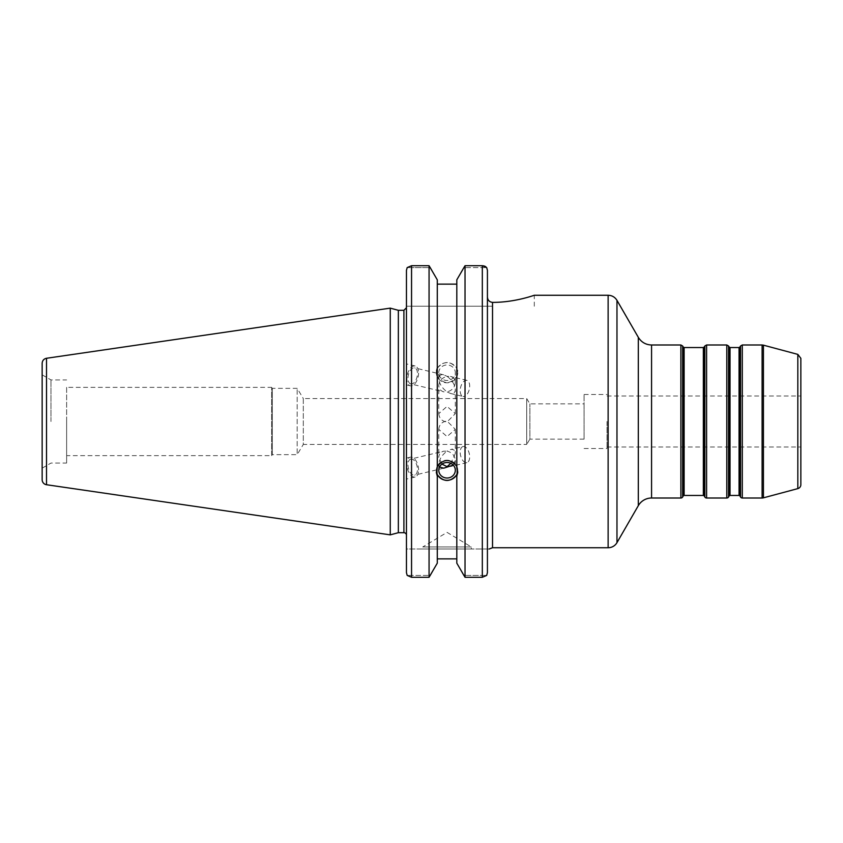 <?xml version="1.0" encoding="UTF-8"?>
<svg xmlns="http://www.w3.org/2000/svg" width="843" height="843" viewBox="0 0 843 843"><rect width="100%" height="100%" fill="white"/><g stroke="black" fill="none" stroke-linecap="round" stroke-linejoin="round"><path stroke-width="0.63" stroke-dasharray="4.21 3.16" d="M584.083 439.14L529.889 439.14L529.889 403.86L529.889 439.14L526.696 444.451L526.696 398.549L526.696 444.451L303.301 444.451L303.301 398.549L526.696 398.549L529.889 403.86L584.083 403.86L584.083 439.14L584.083 403.86M303.301 398.549L303.301 444.451L297.179 454.651L297.179 388.349L297.179 454.651L272.268 454.651L272.268 388.349L297.179 388.349L303.301 398.549M438.781 413.65C439.266 418.539 442.027 421.31 447.053 421.943L455.315 413.65L447.053 406.41L438.781 413.65L438.781 385.588C439.277 380.794 442.038 377.717 447.053 376.347C452.059 380.119 454.82 384.513 455.315 389.55C455.157 392.722 453.523 394.008 450.404 393.428L447.053 391.89L443.692 391.816C440.573 390.91 438.94 388.834 438.781 385.588M438.781 429.35C439.266 424.461 442.027 421.69 447.053 421.057L455.315 429.35L447.053 436.59L438.781 429.35L438.781 457.412C438.94 454.166 440.573 452.09 443.692 451.184L447.053 451.11C442.038 454.872 439.277 459.277 438.781 464.314L439.519 467.043M272.268 388.349L272.268 454.651L271.678 455.641L271.678 387.358L271.678 455.641L66.629 455.641L66.629 387.358L271.678 387.358L272.268 388.349M800.85 358.328L800.85 484.672M800.85 421.5L800.85 447.001L800.85 421.5M487.423 549.014L406.452 549.014L406.452 572.671L406.452 549.014L487.423 549.014C489.298 549.014 489.298 549.014 487.423 549.014L487.423 296.978C487.675 300.192 489.372 301.984 492.523 302.374C514.968 302.5 534.757 295.029 534.293 295.261C534.757 295.029 514.968 302.5 492.523 302.374L492.523 547.739M492.523 306.23L406.452 306.23L406.452 270.329L406.452 306.23L492.523 306.23L492.523 302.374L492.523 306.23M607.034 421.5L607.034 448.529L607.034 421.5M584.083 421.5L584.083 394.471L584.083 421.5M438.781 372.743A8.272 7.766 0 0 1 447.053 364.977A8.272 7.766 0 0 1 455.315 372.743A8.272 7.766 0 0 1 447.053 380.509A8.272 7.766 0 0 1 438.781 372.743L438.781 378.686C439.277 383.723 442.038 388.128 447.053 391.89C452.059 390.53 454.82 387.443 455.315 382.648C455.157 379.403 453.523 377.327 450.404 376.421L447.053 376.347L443.692 374.819C440.573 374.229 438.94 375.525 438.781 378.686M457.76 372.743A10.706 10.063 0 0 1 447.053 382.806A10.706 10.063 0 0 1 436.337 372.743A10.706 10.063 0 0 1 447.053 362.68A10.706 10.063 0 0 1 457.76 372.743L456.811 368.286C450.31 360.646 443.797 360.646 437.285 368.286L437.285 366.874L436.337 370.425L437.285 376.547C443.797 384.461 450.31 384.461 456.811 376.547L457.76 370.425M450.404 393.428L463.018 396.452A8.272 4.457 -76.5 0 1 460.615 387.369A8.272 4.457 -76.5 0 1 466.874 380.372A8.272 4.457 -76.5 0 1 469.277 389.445A8.272 4.457 -76.5 0 1 463.018 396.452M410.794 383.944A8.272 4.457 -76.5 0 1 408.391 374.861A8.272 4.457 -76.5 0 1 414.651 367.864A8.272 4.457 -76.5 0 1 417.053 376.937A8.272 4.457 -76.5 0 1 410.794 383.944L443.692 391.816M418.571 373.038A10.2 5.501 -76.5 0 1 410.341 385.82A10.2 5.501 -76.5 0 1 406.874 378.76A10.2 5.501 -76.5 0 1 415.093 365.978A10.2 5.501 -76.5 0 1 418.571 373.038M406.452 378.655L406.452 363.913L406.452 378.655M456.811 366.874L456.811 279.823L463.608 267.589L486.685 267.589L463.608 267.589L465.03 265.714L465.03 577.286L482.322 577.286L482.407 265.714M456.811 375.135L456.811 563.177L456.811 558.867L456.811 563.177L463.608 575.411L486.685 575.411L463.608 575.411L465.03 577.286M456.811 368.286L456.811 467.865M437.285 368.286L437.285 284.133L456.811 284.133M437.285 366.874L437.285 467.865M438.781 470.257L438.781 464.314M453.249 465.125L455.315 460.352C454.82 455.557 452.059 452.47 447.053 451.11L450.404 449.572C453.523 448.992 455.157 450.278 455.315 453.45L450.805 463.334M441.985 464.114L438.781 457.412M410.794 459.056A8.272 4.457 76.5 0 1 417.053 466.063A8.272 4.457 76.5 0 1 414.651 475.136A8.272 4.457 76.5 0 1 408.391 468.139A8.272 4.457 76.5 0 1 410.794 459.056L443.692 451.184M457.686 471.406A10.706 10.063 180 0 0 457.76 470.257L457.76 472.575M457.76 470.257A10.706 10.063 180 0 0 447.053 460.194A10.706 10.063 180 0 0 436.337 470.257A10.706 10.063 180 0 0 436.411 471.406M437.285 284.133L437.285 279.823L430.488 267.589L407.19 267.589L430.488 267.589L429.066 265.714L429.066 577.286L430.488 575.411L407.19 575.411L430.488 575.411L437.285 563.177L437.285 375.135M463.018 446.548A8.272 4.457 -103.5 0 0 460.615 455.631A8.272 4.457 -103.5 0 0 466.874 462.628A8.272 4.457 -103.5 0 0 469.277 453.555A8.272 4.457 -103.5 0 0 463.018 446.548L450.404 449.572M418.571 469.962A10.2 5.501 -103.5 0 0 410.341 457.18A10.2 5.501 -103.5 0 0 406.874 464.24A10.2 5.501 -103.5 0 0 415.093 477.022A10.2 5.501 -103.5 0 0 418.571 469.962M406.452 464.345L406.452 479.087L406.452 464.345M66.629 387.358L66.629 455.641M406.452 421.5L406.452 307.758L406.452 421.5M406.452 572.671L406.452 270.329L407.19 267.589L411.553 265.714L411.553 577.286L407.19 575.411L406.452 572.671M398.349 532.692L398.349 310.308M487.423 572.671L486.685 575.411L482.322 577.286M484.167 265.977L484.915 266.262M485.863 266.799L486.685 267.589M456.811 474.714L456.811 558.867L437.285 558.867L437.285 376.547M411.553 577.286L429.066 577.286M42.15 479.678L42.15 363.322M42.15 421.5L42.15 468.171L42.15 421.5M390.256 534.862L390.256 308.138M422.754 546.97L471.342 546.97L422.754 546.97L447.053 532.376L471.342 546.97L471.342 549.014L422.754 549.014L422.754 546.97M422.754 549.014L471.342 549.014M437.285 474.714L437.285 558.867M456.811 558.867L456.811 376.547M66.629 421.5L66.629 463.07L66.629 421.5M50.98 421.5L50.98 379.93L50.98 421.5M797.826 488.613L797.826 354.387M763.431 345.166L763.431 497.834M739.058 495.452L739.058 347.548M739.943 347.031L739.943 495.969M730.027 347.548L730.027 495.452M740.523 496.991L740.523 346.009M729.153 495.969L729.153 347.031M728.563 346.009L728.563 496.991M703.347 495.452L703.347 347.548M704.232 347.031L704.232 495.969M684.126 347.548L684.126 495.452M704.822 496.991L704.822 346.009M683.241 495.969L683.241 347.031M682.651 346.009L682.651 496.991M742.293 344.987L742.293 498.013M762.104 498.013L762.104 344.987M726.792 498.013L726.792 344.987M706.592 344.987L706.592 498.013M680.891 498.013L680.891 344.987M651.565 344.987L651.565 498.013M608.13 547.739L608.13 295.261M638.32 505.663L638.32 337.337M616.971 300.361L616.971 542.639M403.902 532.692L403.902 310.308M46.513 358.275L46.513 484.725M534.293 306.23L534.293 295.261M607.034 447.001L800.85 447.001M607.034 395.999L800.85 395.999M584.083 448.529L607.034 448.529M584.083 394.471L607.034 394.471M455.315 413.65L455.315 389.55M455.315 382.648L455.315 372.743M436.337 372.743L436.337 370.425M466.874 380.372L450.404 376.421M443.692 374.819L414.651 367.864M415.093 365.978L406.452 363.913M410.341 385.82L406.452 384.893M455.315 460.352L455.315 470.257M455.315 429.35L455.315 453.45M443.692 468.181L414.651 475.136M436.337 470.257L436.337 472.575M466.874 462.628L450.404 466.579M410.341 457.18L406.452 458.107M415.093 477.022L406.452 479.087M42.15 468.171L50.98 463.07L66.629 463.07M42.15 374.829L50.98 379.93L66.629 379.93"/><path stroke-width="1.26" d="M797.826 488.613A4.078 4.078 0 0 0 800.85 484.672L800.85 358.328L797.826 354.387L797.826 488.613L763.431 497.834A5.1 5.1 0 0 1 762.104 498.013L762.104 344.987L742.293 344.987L740.523 346.009L740.523 496.991A2.044 2.044 0 0 0 742.293 498.013L742.293 344.987M730.027 347.548L729.153 347.031L729.153 495.969A1.022 1.022 0 0 1 730.027 495.452L730.027 347.548L739.058 347.548L739.058 495.452A1.022 1.022 0 0 1 739.943 495.969L739.943 347.031L740.523 346.009M684.126 347.548L683.241 347.031L683.241 495.969A1.022 1.022 0 0 1 684.126 495.452L684.126 347.548L703.347 347.548L703.347 495.452A1.022 1.022 0 0 1 704.232 495.969L704.232 347.031L704.822 346.009L704.822 496.991A2.044 2.044 0 0 0 706.592 498.013L706.592 344.987L726.792 344.987L726.792 498.013A2.044 2.044 0 0 0 728.563 496.991L728.563 346.009L726.792 344.987M682.651 496.991A2.044 2.044 0 0 1 680.891 498.013L680.891 344.987L682.651 346.009L682.651 496.991L683.241 495.969M489.151 549.014L492.523 547.739L492.523 302.374C514.968 302.5 534.757 295.029 534.293 295.261C534.757 295.029 514.968 302.5 492.523 302.374C489.372 301.984 487.675 300.192 487.423 296.978L487.423 270.329L486.685 267.589L482.322 265.714L465.03 265.714L482.322 265.714L482.322 577.286L486.685 575.411L487.423 572.671L487.423 270.329L486.685 267.589M487.423 549.014C489.298 549.014 489.298 549.014 487.423 549.014L487.423 572.671M651.565 344.987C645.791 344.798 641.375 342.247 638.32 337.337L638.32 505.663A15.3 15.3 0 0 1 651.565 498.013L651.565 344.987L680.891 344.987M638.32 505.663L616.971 542.639A10.2 10.2 0 0 1 608.13 547.739L608.13 295.261L534.293 295.261M439.519 467.043L443.692 468.181L453.249 465.125M438.781 470.257A8.272 7.766 0 0 1 447.053 462.491A8.272 7.766 0 0 1 455.315 470.257A8.272 7.766 0 0 1 447.053 478.023A8.272 7.766 0 0 1 438.781 470.257M450.805 463.334L447.053 466.653L441.985 464.114M482.322 577.286L465.03 577.286L465.03 265.714L456.811 279.823L456.811 467.865L457.76 472.575L456.811 476.126L456.811 474.714C450.31 482.354 443.797 482.354 437.285 474.714L437.285 476.126L436.337 472.575L437.285 467.865L437.285 279.823L429.066 265.714L429.066 577.286L411.553 577.286L411.553 265.714L407.19 267.589L406.452 270.329L406.452 572.671L407.19 575.411L411.553 577.286M437.285 466.453C443.797 458.539 450.31 458.539 456.811 466.453M436.411 471.406A10.706 10.063 180 0 0 447.053 480.32A10.706 10.063 180 0 0 457.686 471.406M437.285 476.126L437.285 563.177L429.066 577.286M456.811 284.133L437.285 284.133M403.902 532.692L398.349 532.692L398.349 310.308L403.902 310.308L403.902 532.692A2.55 2.55 0 0 1 406.452 535.242M456.811 476.126L456.811 563.177L465.03 577.286M437.285 558.867L456.811 558.867M482.407 265.714L484.167 265.977M484.915 266.262L485.863 266.799M411.553 265.714L429.066 265.714L411.553 265.714M46.513 484.725A5.1 5.1 0 0 1 42.15 479.678L42.15 363.322C42.361 360.562 43.815 358.876 46.513 358.275L390.256 308.138L390.256 534.862L46.513 484.725L46.513 358.275M763.431 497.834L763.431 345.166L762.104 344.987M616.971 542.639L616.971 300.361C614.926 297.094 611.986 295.387 608.13 295.261M797.826 354.387L763.431 345.166M739.058 347.548L739.943 347.031M730.027 495.452L739.058 495.452M739.943 495.969L740.523 496.991M729.153 347.031L728.563 346.009M729.153 495.969L728.563 496.991M703.347 347.548L704.232 347.031M684.126 495.452L703.347 495.452M704.232 495.969L704.822 496.991M683.241 347.031L682.651 346.009M742.293 498.013L762.104 498.013M706.592 498.013L726.792 498.013M706.592 344.987L704.822 346.009M651.565 498.013L680.891 498.013M492.523 547.739L608.13 547.739M638.32 337.337L616.971 300.361M403.902 310.308L406.452 307.758M398.349 310.308L390.256 308.138M398.349 532.692L390.256 534.862"/></g></svg>
